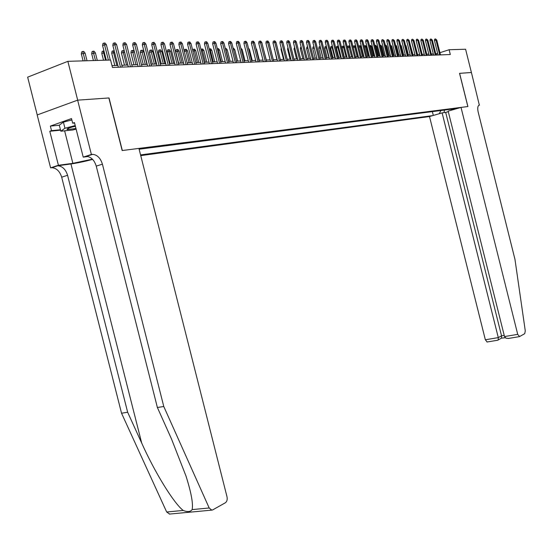 <?xml version="1.0" encoding="UTF-8"?>
<svg xmlns="http://www.w3.org/2000/svg" width="553" height="553" viewBox="0 0 553 553"><rect width="100%" height="100%" fill="white"/><g stroke="black" fill="none" stroke-linecap="round" stroke-linejoin="round"><path stroke-width="0.83" d="M140.745 155.628L429.508 116.538L485.347 339.77L498.294 337.606L501.543 335.837L504.212 335.388M37.238 114.941L27.65 77.157L67.86 61.335L77.69 100.148L109.024 97.95L122.324 150.52L467.838 106.542L459.543 73.335L471.405 72.498L465.591 49.231L449.119 49.735L439.932 52.687M67.86 61.335L110.579 60.035L112.459 67.466L450.308 54.519L449.119 49.735M457.649 108.388L139.128 149.213M140.566 154.916L432.778 115.591M437.658 53.42L435.771 53.862M433.317 53.952L431.299 54.021M428.817 54.111L426.757 54.187M424.262 54.277L422.146 54.36M419.63 54.45L417.474 54.526M414.937 54.623L412.725 54.699M410.167 54.795L407.914 54.871M405.335 54.968L403.026 55.051M400.42 55.148L398.063 55.231M395.443 55.328L393.024 55.418M390.383 55.514L387.916 55.604M385.247 55.701L382.724 55.791M380.029 55.888L377.45 55.984M374.734 56.081L372.093 56.178M369.356 56.275L366.653 56.378M363.888 56.475L361.123 56.579M358.337 56.676L355.51 56.779M352.696 56.883L349.8 56.987M346.959 57.09L344.001 57.201M341.132 57.305L338.104 57.415M335.208 57.519L332.111 57.63M329.187 57.74L326.014 57.858M323.07 57.961L319.821 58.079M316.841 58.189L313.516 58.307M310.51 58.418L307.109 58.542M304.074 58.653L300.583 58.777M297.521 58.895L293.954 59.019M290.857 59.136L287.201 59.268M284.069 59.378L280.323 59.517M277.164 59.634L273.327 59.772M270.141 59.89L266.207 60.028M262.986 60.146L258.956 60.298M255.693 60.415L251.567 60.56M248.276 60.685L244.046 60.837M240.714 60.961L236.38 61.113M233.013 61.238L228.569 61.397M225.168 61.521L220.612 61.687M217.17 61.812L212.497 61.984M209.02 62.109L204.23 62.289M200.711 62.413L195.79 62.593M192.237 62.724L187.191 62.904M183.589 63.035L178.412 63.222M174.776 63.36L169.46 63.554M165.776 63.685L160.322 63.885M156.596 64.017L150.997 64.224M147.222 64.362L141.478 64.57M137.656 64.708L131.752 64.922M127.888 65.06L121.819 65.282M117.907 65.427L111.996 65.641M436.642 55.044L436.345 53.841M432.356 111.63L433.31 115.439M439.276 113.711L440.893 110.538M450.902 109.252L452.071 110.006M444.059 112.632L444.46 110.082M108.402 60.104L104.531 44.786L102.588 45.553L102.955 43.466L104.033 43.037L104.531 44.786L106.39 44.758L110.254 60.042M102.588 45.553L106.287 60.166M104.033 43.037L105.063 43.03L106.39 44.758M81.332 53.938L81.699 51.885L82.743 51.47L83.786 51.45L85.1 53.15L81.332 53.938L83.088 60.871M82.743 51.47L85.148 60.809M85.1 53.15L87.021 60.754M75.374 126.153C68.904 127.819 66.194 128.953 67.224 129.554L75.968 128.524M76.127 129.126L72.692 130.01L60.823 131.199L59.289 125.165L63.401 122.123L71.862 119.953M60.823 131.199L64.95 128.234L75.229 125.593M63.401 122.123L64.95 128.234M72.726 126.837L75.429 126.374M169.667 514.055L166.681 512.009L121.542 413.222L127.653 412.248L67.577 175.287C65.696 169.37 62.427 166.197 57.775 165.762L70.95 163.958C77.365 163.038 84.595 161.517 92.634 159.388M127.653 412.248L141.706 443.091C154.812 472.476 174.126 503.728 183.23 510.44C187.515 512.182 190.481 511.905 192.119 509.603C193.343 504.122 191.317 492.986 186.043 476.188L171.499 438.958L157.384 407.506L96.25 166.128C94.349 160.094 91.086 156.838 86.475 156.354L91.992 154.377L91.383 154.453L77.634 100.155L108.865 97.964L122.165 150.54L138.921 148.404L227.006 496.801C227.518 499.559 226.979 501.536 225.396 502.739L212.801 509.852L211.785 510.129L209.193 507.986L163.771 406.49L102.416 164.158C100.501 158.103 97.245 154.826 92.648 154.335L91.992 154.377M121.542 413.222L61.68 177.174C59.807 171.278 56.537 168.119 51.878 167.697L50.593 167.836L37.182 114.955L77.634 100.155M157.384 407.506L163.771 406.49M60.567 130.19L49.791 131.255L51.519 130.646L60.457 129.768M74.579 123.022L72.685 123.195L71.51 118.57L50.364 126.091L51.519 130.646M72.685 123.195L74.461 122.572L83.22 157.135L91.383 154.453M50.593 167.836L58.418 165.271L72.865 163.335L92.42 159.167M49.791 131.255L58.418 165.271M86.669 156.292L85.826 156.402M87.968 156.52L83.22 157.135M50.364 126.091L59.309 125.248M442.117 112.888L498.294 337.606L498.205 339.936L501.447 338.153L501.543 335.837L445.69 112.411L442.117 112.888L429.508 116.538M459.605 73.328L467.9 106.535L461.015 107.413L517.712 334.358L519.578 336.577L524.735 333.659L525.281 330.894L514.981 259.454L478.158 111.983C477.343 107.987 477.73 105.692 479.327 105.084L471.419 72.498L459.543 73.349M479.548 105.056L478.85 105.257M448.289 111.665L445.69 112.411M461.015 107.413L448.158 111.132L504.509 336.563L517.712 334.358M487.145 341.989L485.347 339.77M508.698 338.408L506.05 338.229L504.509 336.563M505.242 337.738L501.447 338.153M497.686 340.233L498.205 339.936M120.471 67.162L114.775 44.634L112.84 45.394L113.199 43.334L114.271 42.913L114.775 44.634L116.593 44.613L122.275 67.093M112.84 45.394L118.363 67.238M114.271 42.913L115.287 42.899L116.593 44.613M130.432 66.775L124.798 44.496L122.877 45.242L123.229 43.203L124.301 42.788L124.798 44.496L126.582 44.468L132.202 66.713M122.877 45.242L128.337 66.858M124.301 42.788L125.289 42.775L126.582 44.468M140.186 66.401L134.621 44.358L132.699 45.097L133.052 43.079L134.116 42.664L134.621 44.358L136.363 44.33L141.921 66.339M132.699 45.097L138.105 66.484M134.116 42.664L135.084 42.657L136.363 44.33M149.739 66.035L144.229 44.219L142.321 44.952L142.667 42.954L143.725 42.546L144.229 44.219L145.937 44.192L151.439 65.973M142.321 44.952L147.665 66.118M143.725 42.546L144.672 42.533L145.937 44.192M91.674 53.703L92.033 51.664L93.077 51.256L94.1 51.235L95.392 52.922L91.674 53.703L93.409 60.56M93.077 51.256L95.462 60.498M95.392 52.922L97.293 60.443M104.399 52.715L101.8 53.461L103.515 60.249M101.8 53.461L102.153 51.45L103.19 51.042L105.561 60.187M103.19 51.042L103.971 51.028M114.637 52.487L111.713 53.233L114.824 65.537M111.713 53.233L112.059 51.242L113.095 50.841L116.856 65.468M113.095 50.841L114.277 51.083M124.646 52.258L121.425 53.005L124.501 65.185M121.425 53.005L121.764 51.035L122.801 50.634L126.526 65.116M122.801 50.634L123.754 50.62L124.466 51.547M159.098 65.683L153.644 44.081L151.743 44.814L152.082 42.837L153.14 42.429L153.644 44.081L155.317 44.06L160.764 65.613M151.743 44.814L157.038 65.759M153.14 42.429L154.073 42.415L155.317 44.06M134.455 52.037L130.937 52.784L133.985 64.839M130.937 52.784L131.275 50.835L132.305 50.441L135.997 64.77M132.305 50.441L133.245 50.42L134.441 51.989M168.264 65.33L162.865 43.95L160.978 44.669L161.31 42.719L162.361 42.311L162.865 43.95L164.511 43.929L169.895 65.268M160.978 44.669L166.211 65.406M162.361 42.311L163.273 42.305L164.511 43.929M140.262 52.57L140.593 50.634L141.616 50.247L142.543 50.226L143.766 51.83L140.262 52.57L143.275 64.501M141.616 50.247L145.28 64.431M143.766 51.83L146.932 64.369M177.243 64.984L171.907 43.818L170.027 44.537L170.352 42.602L171.395 42.201L171.907 43.818L173.511 43.798L178.84 64.922M170.027 44.537L175.204 65.06M171.395 42.201L172.294 42.194L173.511 43.798M149.4 52.355L149.732 50.441L150.748 50.053L151.653 50.04L152.863 51.623L149.4 52.355L152.386 64.169M150.748 50.053L154.377 64.1M152.863 51.623L155.994 64.037M186.05 64.646L180.762 43.694L178.889 44.399L179.213 42.484L180.257 42.09L180.762 43.694L182.338 43.673L187.612 64.583M178.889 44.399L184.018 64.722M180.257 42.09L181.128 42.083L182.338 43.673M158.358 52.148L158.683 50.254L159.699 49.867L160.584 49.853L161.78 51.422L158.358 52.148L161.317 63.844M159.699 49.867L163.294 63.775M161.78 51.422L164.884 63.719M194.677 64.314L189.444 43.569L187.585 44.268L187.902 42.374L188.939 41.987L189.444 43.569L190.992 43.549L196.211 64.259M187.585 44.268L192.658 64.39M188.939 41.987L189.797 41.973L190.992 43.549M167.144 51.941L167.462 50.067L168.471 49.687L169.342 49.666L170.524 51.222L167.144 51.941L170.068 63.526M168.471 49.687L172.038 63.457M170.524 51.222L173.601 63.401M203.138 63.989L197.96 43.452L196.101 44.143L196.419 42.263L197.449 41.876L197.96 43.452L199.474 43.431L204.645 63.934M196.101 44.143L201.126 64.065M197.449 41.876L198.292 41.869L199.474 43.431M175.757 51.74L176.075 49.888L177.078 49.507L177.935 49.493L179.103 51.028L175.757 51.74L178.654 63.215M177.078 49.507L180.617 63.146M179.103 51.028L182.144 63.09M211.433 63.671L206.31 43.328L204.458 44.019L204.776 42.159L205.799 41.772L206.31 43.328L207.797 43.307L212.912 63.616M204.458 44.019L209.435 63.747M205.799 41.772L206.622 41.765L207.797 43.307M184.26 51.27L184.522 49.708L185.525 49.335L186.354 49.314L187.515 50.841L186.015 50.876L189.029 62.842M185.525 49.335L186.015 50.876L184.315 51.505M187.515 50.841L190.529 62.786M219.569 63.36L214.495 43.217L212.656 43.894L212.967 42.049L213.983 41.669L214.495 43.217L215.953 43.196L221.02 63.305M212.656 43.894L217.578 63.436M213.983 41.669L214.799 41.662L215.953 43.196M192.686 50.261L192.803 49.528L194.621 49.141L195.769 50.655L194.297 50.689L197.283 62.537M193.806 49.162L194.297 50.689L192.921 51.194M195.769 50.655L198.748 62.482M227.553 63.056L222.527 43.099L220.702 43.77L221 41.945L222.016 41.572L222.527 43.099L223.958 43.079L228.977 63.001M220.702 43.77L225.576 63.132M222.016 41.572L222.811 41.565L223.958 43.079M200.967 49.348L202.737 48.975L203.87 50.475L202.419 50.503L205.377 62.247M201.928 48.989L202.419 50.503L201.354 50.897M203.87 50.475L206.822 62.192M235.384 62.759L230.407 42.989L228.589 43.652L228.887 41.848L229.903 41.475L230.407 42.989L231.811 42.968L236.781 62.703M228.589 43.652L233.414 62.828M229.903 41.475L230.677 41.461L231.811 42.968M209.241 49.065L210.693 48.809L211.82 50.295L210.396 50.323L213.327 61.957M209.905 48.823L210.396 50.323L209.628 50.606M211.82 50.295L214.744 61.901M243.071 62.461L238.143 42.878L236.331 43.535L236.629 41.745L237.638 41.378L238.143 42.878L239.518 42.858L244.44 62.406M236.331 43.535L241.115 62.537M237.638 41.378L238.398 41.371L239.518 42.858M217.364 48.795L218.511 48.643L219.617 50.116L218.228 50.15L221.131 61.673M217.737 48.664L218.228 50.15L217.751 50.323M219.617 50.116L222.52 61.618M250.62 62.171L245.732 42.768L243.935 43.424L244.226 41.648L245.228 41.281L245.732 42.768L247.087 42.747L251.961 62.123M243.935 43.424L248.67 62.247M245.228 41.281L245.981 41.275L247.087 42.747M225.334 48.533L226.184 48.484L227.283 49.943L225.914 49.977L228.79 61.39M225.417 48.505L225.714 50.047M227.283 49.943L230.152 61.342M258.023 61.888L253.191 42.664L251.394 43.314L251.684 41.551L252.68 41.192L253.191 42.664L254.518 42.643L259.343 61.839M251.394 43.314L256.087 61.964M252.68 41.192L253.419 41.178L254.518 42.643M233.166 48.339L233.712 48.332L234.804 49.77L237.645 61.072M234.804 49.77L233.532 49.805M265.295 61.611L260.504 42.553L258.721 43.203L259.004 41.454L260 41.102L260.504 42.553L261.811 42.54L266.594 61.556M258.721 43.203L263.366 61.68M260 41.102L260.719 41.088L261.811 42.54M240.859 48.18L242.193 49.604L245.007 60.802M242.193 49.604L241.226 49.632M272.442 61.335L267.693 42.457L265.917 43.093L266.2 41.364L267.182 41.012L267.693 42.457L268.972 42.436L273.714 61.286M265.917 43.093L270.521 61.411M267.182 41.012L267.894 40.998L268.972 42.436M248.435 48.097L249.444 49.445L252.237 60.54M249.444 49.445L248.774 49.459M279.452 61.065L274.751 42.353L272.982 42.989L273.258 41.275L274.24 40.922L274.751 42.353L276.009 42.332L280.703 61.017M272.982 42.989L277.544 61.141M274.24 40.922L274.945 40.915L276.009 42.332M255.991 48.505L256.578 49.279L259.343 60.284M256.578 49.279L256.191 49.293M286.343 60.802L281.684 42.256L279.922 42.878L280.198 41.185L281.18 40.832L281.684 42.256L282.922 42.235L287.574 60.754M279.922 42.878L284.449 60.871M281.18 40.832L281.864 40.825L282.922 42.235M263.408 48.892L266.325 60.028M293.118 60.54L288.493 42.159L286.744 42.781L287.014 41.095L287.989 40.749L288.493 42.159L289.71 42.139L294.32 60.498M286.744 42.781L291.224 60.616M287.989 40.749L288.666 40.742L289.71 42.139M267.548 49.597L270.106 59.89M299.767 60.291L295.191 42.063L293.449 42.678L293.719 41.012L294.687 40.666L295.191 42.063L296.38 42.042L300.956 60.242M293.449 42.678L297.887 60.36M294.687 40.666L295.35 40.659L296.38 42.042M274.585 49.348L276.88 59.641M274.316 49.445L274.426 48.747M306.307 60.035L301.772 41.966L300.037 42.581L300.3 40.929L301.261 40.583L301.772 41.966L302.94 41.952L307.475 59.994M300.037 42.581L304.44 60.111M301.261 40.583L301.917 40.576L302.94 41.952M281.491 49.113L280.993 49.293L283.537 59.399M280.993 49.293L281.207 47.987M312.735 59.793L308.235 41.876L306.507 42.484L306.777 40.839L307.731 40.507L308.235 41.876L309.39 41.862L313.876 59.745M306.507 42.484L310.876 59.862M307.731 40.507L308.374 40.5L309.39 41.862M319.053 59.551L314.595 41.786L312.874 42.387L313.136 40.763L314.09 40.424L314.595 41.786L315.728 41.765L320.18 59.503M312.874 42.387L317.201 59.62M314.09 40.424L314.719 40.417L315.728 41.765M325.268 59.309L320.844 41.696L319.136 42.291L319.392 40.68L320.339 40.348L320.844 41.696L321.957 41.682L326.374 59.268M319.136 42.291L323.422 59.378M320.339 40.348L320.961 40.341L321.957 41.682M288.279 48.885L287.56 49.134L290.083 59.164M287.56 49.134L287.926 47.482M294.949 48.664L294.016 48.989L296.519 58.929M294.016 48.989L294.597 47.268M301.509 48.443L300.369 48.837L302.844 58.701M300.369 48.837L300.625 47.247L301.157 47.053M331.371 59.074L326.989 41.606L325.288 42.201L325.544 40.604L326.491 40.272L326.989 41.606L328.088 41.593L332.464 59.033M325.288 42.201L329.54 59.143M326.491 40.272L327.1 40.265L328.088 41.593M307.952 48.229L306.611 48.692L309.072 58.473M306.611 48.692L306.867 47.109L307.606 46.853M337.385 58.846L333.037 41.523L331.344 42.111L331.6 40.521L332.533 40.196L333.037 41.523L334.116 41.503L338.45 58.805M331.344 42.111L335.56 58.915M332.533 40.196L333.134 40.189L334.116 41.503M314.291 48.021L312.756 48.553L315.189 58.252M312.756 48.553L313.012 46.984L313.952 46.659M343.295 58.618L338.982 41.434L337.302 42.021L337.551 40.445L338.484 40.12L338.982 41.434L340.047 41.42L344.346 58.577M337.302 42.021L341.478 58.687M338.484 40.12L339.072 40.113L340.047 41.42M320.526 47.841L318.805 48.408L321.217 58.03M318.805 48.408L319.053 46.853L319.966 46.535L322.993 57.961M349.109 58.397L344.837 41.351L343.157 41.931L343.406 40.369L344.332 40.051L344.837 41.351L345.874 41.337L350.146 58.355M343.157 41.931L347.305 58.466M344.332 40.051L344.913 40.044L345.874 41.337M326.671 47.696L324.749 48.27L327.141 57.816M324.749 48.27L324.998 46.728L325.904 46.411L328.911 57.747M325.904 46.411L326.346 46.404M354.826 58.176L350.588 41.268L348.922 41.841L349.164 40.293L350.09 39.975L350.588 41.268L351.618 41.254L355.849 58.141M348.922 41.841L353.035 58.245M350.09 39.975L350.664 39.968L351.618 41.254M332.712 47.565L330.604 48.132L332.975 57.602M330.604 48.132L330.846 46.604L331.752 46.293L334.738 57.54M331.752 46.293L332.422 46.397M360.459 57.961L356.256 41.192L354.597 41.758L354.839 40.224L355.759 39.906L356.256 41.192L357.266 41.178L361.462 57.92M354.597 41.758L358.676 58.03M355.759 39.906L356.319 39.899L357.266 41.178M338.657 47.427L336.362 48L338.719 57.394M336.362 48L336.604 46.48L337.51 46.169L340.468 57.325M337.51 46.169L338.471 46.694M365.996 57.747L361.828 41.109L360.176 41.675L360.418 40.155L361.33 39.837L361.828 41.109L362.823 41.095L366.985 57.712M360.176 41.675L364.227 57.816M361.33 39.837L361.883 39.83L362.823 41.095M344.505 47.295L342.031 47.869L344.367 57.187M342.031 47.869L342.272 46.362L343.171 46.051L346.109 57.125M343.171 46.051L344.422 46.97M371.45 57.54L367.316 41.033L365.671 41.593L365.906 40.079L366.819 39.768L367.316 41.033L368.291 41.019L372.425 57.505M365.671 41.593L369.687 57.609M366.819 39.768L367.365 39.761L368.291 41.019M347.616 47.738L347.851 46.245L348.743 45.94L349.296 45.927L350.222 47.171L347.616 47.738L349.931 56.987M348.743 45.94L351.667 56.924M350.222 47.171L352.655 56.883M376.821 57.332L372.715 40.957L371.084 41.51L371.319 40.01L372.224 39.705L372.715 40.957L373.683 40.943L377.775 57.298M371.084 41.51L375.065 57.401M372.224 39.705L372.757 39.698L373.683 40.943M353.146 47.371L353.346 46.127L354.238 45.823L354.777 45.809L355.69 47.046L354.715 47.067L357.134 56.724M354.238 45.823L354.715 47.067L353.201 47.579M355.69 47.046L358.109 56.689M382.102 57.132L378.038 40.881L376.406 41.427L376.641 39.94L377.54 39.636L378.038 40.881L378.985 40.867L383.049 57.097M376.406 41.427L380.36 57.201M377.54 39.636L378.072 39.629L378.985 40.867M358.648 46.694L358.752 46.01L360.176 45.699L361.081 46.922L360.121 46.943L362.519 56.524M359.637 45.712L360.121 46.943L358.821 47.385M361.081 46.922L363.48 56.489M387.307 56.931L383.27 40.804L381.653 41.351L381.881 39.878L382.78 39.574L383.27 40.804L384.204 40.791L388.241 56.897M381.653 41.351L385.572 57M382.78 39.574L384.204 40.791M364.061 46.037L365.492 45.588L366.39 46.805L365.443 46.825L367.821 56.337M364.966 45.602L365.443 46.825L364.351 47.192M366.39 46.805L368.768 56.302M392.436 56.738L388.427 40.728L386.817 41.275L387.045 39.809L387.936 39.505L388.427 40.728L389.347 40.715L393.349 56.703M386.817 41.275L390.701 56.8M387.936 39.505L389.347 40.715M369.473 45.74L370.724 45.477L371.616 46.687L370.683 46.708L373.047 56.143M370.206 45.491L370.683 46.708L369.791 47.005M371.616 46.687L373.98 56.109M397.483 56.544L393.508 40.659L391.904 41.199L392.125 39.74L393.017 39.443L393.508 40.659L394.413 40.645L398.381 56.51M391.904 41.199L395.761 56.606M393.017 39.443L394.413 40.645M374.837 45.56L375.881 45.374L376.766 46.57L375.846 46.59L378.19 55.957M375.369 45.381L375.846 46.59L375.155 46.818M376.766 46.57L379.109 55.922M402.453 56.351L398.506 40.583L396.916 41.122L397.137 39.678L398.022 39.381L398.506 40.583L399.404 40.576L403.344 56.316M396.916 41.122L400.738 56.42M398.022 39.381L399.404 40.576M380.118 45.394L380.962 45.27L381.84 46.452L380.934 46.473L383.264 55.77M380.457 45.277L380.934 46.473L380.429 46.646M381.84 46.452L384.162 55.735M407.354 56.164L403.434 40.514L401.851 41.046L402.072 39.616L402.95 39.318L403.434 40.514L404.319 40.5L408.225 56.13M401.851 41.046L405.646 56.226M402.95 39.318L404.319 40.5M385.317 45.228L385.966 45.166L386.837 46.341L385.946 46.362L388.254 55.59M385.469 45.173L385.628 46.466M386.837 46.341L389.146 55.556M412.179 55.977L408.294 40.445L406.711 40.97L406.932 39.553L407.81 39.256L408.294 40.445L409.158 40.431L413.036 55.943M406.711 40.97L410.485 56.047M407.81 39.256L409.158 40.431M390.439 45.07L391.766 46.231L390.881 46.252L393.176 55.411M390.48 45.249L390.743 46.293M391.766 46.231L394.054 55.376M416.934 55.798L413.077 40.376L411.501 40.901L411.722 39.491L412.593 39.201L413.077 40.376L413.927 40.369L417.778 55.763M411.501 40.901L415.248 55.86M412.593 39.201L413.927 40.369M395.492 44.966L396.619 46.12L398.893 55.203M396.619 46.12L395.789 46.141M421.614 55.618L417.791 40.314L416.222 40.832L416.437 39.429L417.308 39.139L417.791 40.314L418.628 40.3L422.451 55.583M416.222 40.832L419.941 55.68M417.308 39.139L418.628 40.3M400.476 44.862L401.402 46.01L403.655 55.03M401.402 46.01L400.766 46.023M426.232 55.438L422.437 40.245L420.881 40.763L421.089 39.367L421.953 39.083L422.437 40.245L423.266 40.231L427.061 55.411M420.881 40.763L424.566 55.507M421.953 39.083L423.266 40.231M405.439 44.987L406.116 45.906L408.356 54.858M406.116 45.906L405.667 45.913M430.787 55.265L427.013 40.182L425.464 40.694L425.672 39.311L426.536 39.028L427.013 40.182L427.835 40.169L431.596 55.238M425.464 40.694L429.121 55.328M426.536 39.028L427.835 40.169M410.367 45.256L412.987 54.692M435.273 55.093L431.527 40.113L429.985 40.625L430.193 39.256L431.05 38.973L431.527 40.113L432.335 40.106L436.075 55.065M429.985 40.625L433.621 55.155M431.05 38.973L432.335 40.106M415.22 45.526L417.556 54.526M439.697 54.927L435.978 40.051L434.444 40.556L434.651 39.194L435.501 38.917L435.978 40.051L436.773 40.037L440.485 54.892M434.444 40.556L438.052 54.989M435.501 38.917L436.773 40.037M141.706 443.091L70.95 163.958M96.25 166.128L102.416 164.158M67.577 175.287L61.68 177.174M166.681 512.009L183.23 510.44M192.119 509.603L209.193 507.986M57.111 165.817L51.215 167.753M64.625 130.812L72.865 163.335M68.897 128.082L67.411 129.589M57.775 165.762L51.878 167.697M86.475 156.354L92.648 154.335M169.294 514.09L211.785 510.129M519.308 336.646L508.172 338.498M497.866 340.206L486.965 342.017"/></g></svg>
